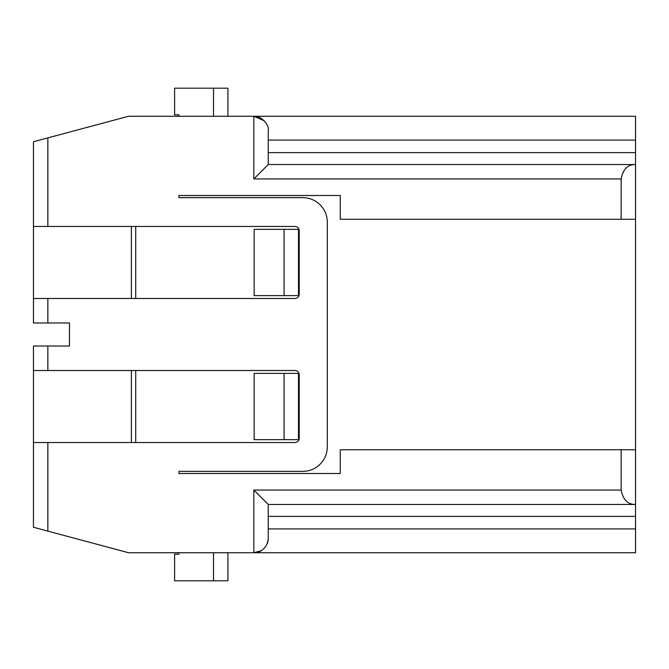 <?xml version="1.0" encoding="UTF-8"?>
<svg xmlns="http://www.w3.org/2000/svg" width="669" height="669" viewBox="0 0 669 669"><rect width="100%" height="100%" fill="white"/><g stroke="black" fill="none" stroke-linecap="round" stroke-linejoin="round"><path stroke-width="1" d="M47.85 322.976L33.45 322.976L33.45 141.744L47.85 137.889L47.85 226.465L294.887 226.465A4.323 4.323 0 0 1 299.21 230.788L299.21 294.168A4.323 4.323 0 0 1 294.887 298.491L47.85 298.491L47.85 322.976L69.459 322.976L69.459 346.024L47.85 346.024L47.85 370.509L294.887 370.509A4.323 4.323 0 0 1 299.21 374.832L299.21 438.212A4.323 4.323 0 0 1 294.887 442.535L47.85 442.535L47.85 531.111L128.515 552.728L253.835 552.728C262.716 553.296 268.821 543.746 268.244 538.319L268.244 504.468L635.55 504.468L635.55 552.728L253.835 552.728L253.835 490.068L621.15 490.068L621.15 449.735L340.262 449.735L340.262 473.501L178.932 473.501L178.932 471.344L302.814 471.344A24.485 24.485 0 0 0 327.3 446.85L327.3 222.15A24.485 24.485 0 0 0 302.814 197.656L178.932 197.656L178.932 195.499L340.262 195.499L340.262 219.265L635.55 219.265L635.55 449.735L621.15 449.735M47.85 531.111L33.45 527.256L33.45 346.024L47.85 346.024M178.932 116.272L178.932 114.834L174.609 114.834L174.609 88.183L227.912 88.183L227.912 116.272M227.912 552.728L227.912 580.817L174.609 580.817L174.609 554.166L178.932 554.166L178.932 552.728M254.145 295.606L284.082 295.606L284.082 229.35L254.145 229.35L254.145 295.606M284.082 229.35L298.491 229.35L298.491 295.606L284.082 295.606M254.145 439.65L284.082 439.65L284.082 373.394L254.145 373.394L254.145 439.65M284.082 373.394L298.491 373.394L298.491 439.65L284.082 439.65M213.503 580.817L213.503 552.728M135.723 442.535L135.723 370.509M135.723 298.491L135.723 226.465M635.55 116.272L253.835 116.272L635.55 116.272L635.55 164.532L268.244 164.532L268.244 130.681C269.699 125.814 261.997 115.67 253.835 116.272L264.18 120.729M635.55 219.265L635.55 164.532C627.823 164.365 623.023 169.165 621.15 178.932L253.835 178.932L268.244 164.532L253.835 178.932L253.835 116.272L128.515 116.272L47.85 137.889M621.15 219.265L621.15 178.932M213.503 116.272L213.503 88.183M264.13 120.679L253.886 116.272M261.245 550.721L253.835 552.728L261.261 550.712M266.964 544.131L268.102 540.109M621.15 490.068C623.04 499.802 627.84 504.602 635.55 504.468L635.55 449.735M268.244 504.468L253.835 490.068M268.102 540.117L267.015 544.014M131.4 442.535L131.4 370.509M131.4 298.491L131.4 226.465M47.85 226.465L33.45 226.465M33.45 442.535L47.85 442.535M47.85 370.509L33.45 370.509M33.45 298.491L47.85 298.491M268.244 140.08L635.55 140.08M635.55 152.624L268.244 152.624M268.244 516.376L635.55 516.376M635.55 528.92L268.244 528.92"/></g></svg>
